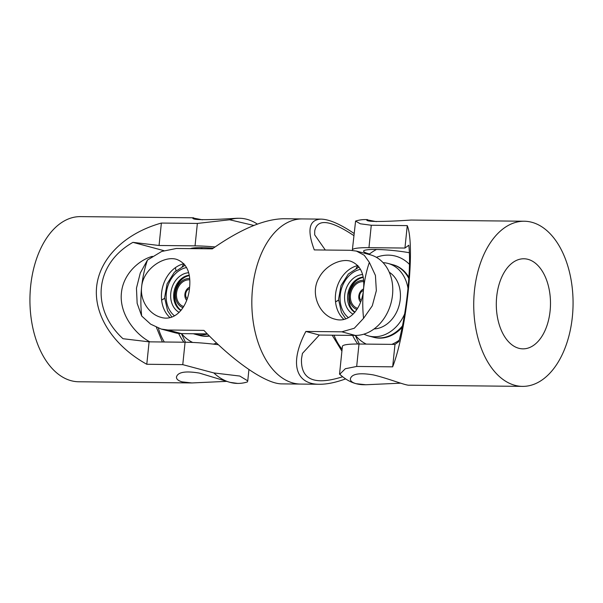 <?xml version="1.0" encoding="UTF-8"?>
<svg xmlns="http://www.w3.org/2000/svg" width="603" height="603" viewBox="0 0 603 603"><rect width="100%" height="100%" fill="white"/><g stroke="black" fill="none" stroke-linecap="round" stroke-linejoin="round"><path stroke-width="0.9" d="M183.696 306.52A13.703 10.816 105 0 1 176.506 296.299A13.703 10.816 105 0 1 189.749 279.875M189.628 287.164A7.696 6.075 -75 0 0 184.88 295.96A7.696 6.075 -75 0 0 186.659 300.271M189.651 278.556A15.015 11.856 -75 0 0 175.45 296.586A15.015 11.856 -75 0 0 182.988 307.666M181.073 310.304A18.768 14.819 105 0 1 174.674 297.988A18.768 14.819 105 0 1 189.252 275.624M189.184 275.232A18.768 14.819 -75 0 0 175.88 285.92A18.768 14.819 -75 0 0 175.465 304.387A18.768 14.819 -75 0 0 176.144 305.676A18.768 14.819 -75 0 0 180.877 310.537M179.181 312.384A20.909 16.507 105 0 1 172.677 305.261A20.909 16.507 105 0 1 173.31 284.337A20.909 16.507 105 0 1 188.611 272.737M207.462 334.047A37.537 29.637 105 0 1 194.686 334.137A37.537 29.637 105 0 1 193.359 333.738M194.686 334.137L199.133 335.328A37.537 29.637 -75 0 0 209.211 335.811M178.609 333.436A37.537 20.163 70 0 0 183.84 342.202M199.178 335.343A37.537 29.637 -75 0 0 199.224 335.351L199.894 335.532A37.537 29.637 -75 0 0 209.482 336.09M199.224 335.351A37.537 29.637 -75 0 0 209.241 335.848M182.212 266.436A60.059 47.418 105 0 1 184.036 263.903M200.663 248.73A60.059 47.418 105 0 1 202.525 247.667M216.643 343.069A46.544 36.753 105 0 1 213.379 344.125M192.674 342.444A46.544 36.753 105 0 1 181.556 333.617M345.625 378.895C335.652 382.536 326.909 384.322 319.402 384.269C295.063 384.345 289.448 362.433 305.864 331.446L341.848 331.816L354.285 328.251L363.571 318.324A82.581 49.672 90.6 0 1 363.496 289.546C361.988 307.711 349.8 323.713 334.944 319.153C319.763 315.655 309.512 293.804 319.017 277.802C325.492 265.343 340.755 258.303 350.486 261.159C360.602 264.958 364.943 274.418 363.496 289.546A82.581 49.672 90.6 0 1 369.36 262.365L364.242 255.257L356.456 251.104L350.275 250.29L314.291 249.913C306.791 229.856 309.068 219.59 321.12 219.123L302.359 218.927A82.581 49.672 90.6 0 0 251.835 300.98A82.581 49.672 90.6 0 0 300.641 384.073A82.581 49.672 -89.4 0 1 252.544 288.392A82.581 49.672 -89.4 0 1 302.359 218.927L283.598 218.731C264.235 219.123 240.484 229.17 212.339 248.851L176.355 248.481L161.694 251.451L147.464 260.059L140.288 272.993L136.459 288.174L137.152 303.354L141.682 316.01L150.629 324.15L161.182 329.042L174.938 332.735A41.29 32.6 -75 0 0 181.397 333.617L185.423 342.225M189.463 288.709A5.631 4.447 -75 0 0 185.792 293.194A5.631 4.447 -75 0 0 187.224 298.704M161.182 329.042L167.936 330.007L181.397 333.617L207.304 333.881M169.986 317.585A30.029 23.705 105 0 1 161.627 292.598A30.029 23.705 105 0 1 183.885 263.737M167.936 330.007L203.92 330.384C233.828 361.853 266.164 384.043 281.88 383.877L319.402 384.269M141.682 316.017A82.581 49.672 -89.4 0 1 141.599 287.239C142.934 269.028 163.843 255.363 176.566 259.35C186.689 263.149 191.023 272.609 189.576 287.737C188.068 305.902 175.888 321.904 161.031 317.351C149.529 314.464 140.024 301.048 141.599 287.239A82.581 49.672 -89.4 0 1 147.464 260.059M149.913 341.856C135.17 334.25 119.025 313.839 121.437 292.757C123.155 274.682 138.11 260.315 152.386 256.335M175.428 267.626L175.963 270.694M218.407 344.735A41.29 5.035 -174.1 0 0 185.083 342.218L149.099 341.841L122.982 338.713C90.224 308.661 94.852 263.903 132.939 242.353L159.056 245.489L195.04 245.866A41.29 5.035 5.9 0 1 215.06 246.936M213.281 248.187A30.029 3.663 -174.1 0 0 190.42 248.624M163.888 250.644L132.939 242.353M149.099 341.841L146.785 364.272C113.356 345.738 93.721 315.399 96.623 286.772C99.638 258.159 124.987 233.218 161.378 223.057L159.056 245.489M161.378 223.057L197.362 223.434L229.645 219.771L253.848 225.454M226.622 381.367L191.905 382.943L182.129 381.872C178.217 380.742 176.325 379.129 176.46 377.033C177.787 372.089 185.43 370.77 199.389 373.091L230.105 382.377A82.581 49.672 90.6 0 0 237.672 383.418A82.581 49.672 90.6 0 0 247.418 381.925L247.758 380.855L239.76 376.046L213.816 372.933L182.769 364.649L146.785 364.272M257.375 224.105A82.581 49.672 90.6 0 0 246.959 219.319A82.581 49.672 90.6 0 0 239.391 218.271L237.152 218.248C218.384 219.447 191.453 220.826 192.892 217.984L202.465 219.824M239.391 218.271A82.581 49.672 90.6 0 0 229.645 219.771M213.816 372.925A82.581 49.672 90.6 0 0 230.105 382.377L237.672 383.418M193.638 217.796L80.463 216.62A82.581 49.672 90.6 0 0 30.15 292.357A82.581 49.672 90.6 0 0 71.177 380.719A82.581 49.672 90.6 0 0 78.744 381.767L191.905 382.943M343.906 319.394A30.029 23.705 105 0 1 335.539 294.407A30.029 23.705 105 0 1 357.798 265.546M325.319 250.026L314.683 234.838L314.698 231.017C317.17 218.376 330.225 219.899 353.855 235.6M342.67 376.747C314.449 385.679 300.716 379.739 301.485 358.928L302.427 353.426L319.334 335.049L355.318 335.426A41.29 32.6 -75 0 0 391.927 299.065A41.29 32.6 -75 0 0 370.212 254.775L356.456 251.089M305.864 331.446L319.334 335.049M363.571 318.316L372.292 305.796L376.34 290.669L375.428 275.443L369.353 262.365M321.12 219.123C329.238 219.334 340.22 224.112 354.074 233.451M357.617 308.329A13.703 10.816 105 0 1 350.426 298.108A13.703 10.816 105 0 1 363.669 281.684M363.549 288.973A7.696 6.075 -75 0 0 358.793 297.769A7.696 6.075 -75 0 0 360.579 302.08M363.564 280.365A15.015 11.856 -75 0 0 349.371 298.395A15.015 11.856 -75 0 0 356.908 309.475M363.172 277.433A18.768 14.819 105 0 0 348.971 293.382L348.82 299.374L350.011 305.721A18.768 14.819 105 0 0 354.994 312.113M363.104 277.041A18.768 14.819 -75 0 0 349.793 287.729A18.768 14.819 -75 0 0 349.378 306.196A18.768 14.819 -75 0 0 350.064 307.485A18.768 14.819 -75 0 0 354.798 312.346M353.094 314.193A20.909 16.507 105 0 1 346.597 307.07A20.909 16.507 105 0 1 347.23 286.146A20.909 16.507 105 0 1 362.524 274.546M389.274 272.239A30.256 23.886 105 0 1 397.505 281.85A30.256 23.886 105 0 1 396.488 312.339A30.256 23.886 105 0 1 374.086 328.944M383.071 262.659A37.537 29.637 105 0 1 388.023 263.428A37.537 29.637 105 0 1 404.892 278.3A37.537 29.637 105 0 1 408.012 288.505M404.658 313.914A37.537 29.637 105 0 1 368.606 335.946A37.537 29.637 105 0 1 363.933 334.145M368.606 335.946L373.053 337.137A37.537 29.637 -75 0 0 402.442 325.952M408.849 278.496A37.537 29.637 -75 0 0 392.47 264.619L388.023 263.428M352.604 335.396A37.537 20.163 70 0 0 357.76 344.019M408.917 277.44A37.537 29.637 -75 0 0 393.224 264.823L392.561 264.642A37.537 29.637 -75 0 0 392.515 264.634M408.857 278.367A37.537 29.637 -75 0 0 392.561 264.642M399.194 340.258A46.544 36.753 105 0 1 391.837 344.366M366.285 344.102A46.544 36.753 105 0 1 355.476 335.426M341.848 331.816L355.318 335.426L359.343 344.034M356.124 268.245A60.059 47.418 105 0 1 357.956 265.712M368.946 254.436A60.059 47.418 105 0 1 376.445 249.476M376.385 257.323A46.544 36.753 105 0 1 409.475 264.393M373.099 337.152A37.537 29.637 -75 0 0 373.144 337.16L373.807 337.341A37.537 29.637 -75 0 0 402.163 327.346M373.144 337.16A37.537 29.637 -75 0 0 402.412 326.125M363.383 290.518A5.631 4.447 -75 0 0 359.705 295.003A5.631 4.447 -75 0 0 361.137 300.513M518.799 348.278A45.044 27.09 -89.4 0 1 496.42 300.083A45.044 27.09 -89.4 0 1 523.864 258.77A45.044 27.09 -89.4 0 1 527.987 259.335A45.044 27.09 -89.4 0 1 550.373 307.538A45.044 27.09 -89.4 0 1 522.929 348.851A45.044 27.09 -89.4 0 1 518.799 348.278M352.461 250.396A41.29 5.035 5.9 0 1 352.363 249.981A41.29 5.035 5.9 0 1 368.961 247.675L404.945 248.052L408.811 245.225C411.389 267.189 406.761 311.955 398.854 341.577L394.988 344.403L359.004 344.027A41.29 5.035 -174.1 0 0 342.406 346.341L339.534 374.169L342.105 376.295A82.581 49.672 -89.4 0 1 339.76 374.237L339.534 374.169M409.354 252.732A30.029 3.663 -174.1 0 0 379.166 249.544A30.029 3.663 -174.1 0 0 363.564 251.142A30.029 3.663 -174.1 0 0 369.451 253.976M404.945 248.052L407.259 225.62C415.497 245.594 406.708 330.595 392.666 366.835L394.988 344.403M392.666 366.835L356.682 366.458L345.338 368.727L339.76 374.237M352.363 249.981L355.582 221.09L360.323 223.796L371.275 225.243L407.259 225.62M400.535 383.176L365.825 384.752L356.041 383.681C352.129 382.551 350.237 380.938 350.381 378.835C351.715 373.89 359.358 372.579 373.31 374.9C388.701 378.541 406.083 385.762 409.377 385.204L522.537 386.38A82.581 49.672 -89.4 0 1 473.732 303.294A82.581 49.672 -89.4 0 1 524.256 221.233A82.581 49.672 -89.4 0 1 531.823 222.281A82.581 49.672 -89.4 0 1 572.85 310.643A82.581 49.672 -89.4 0 1 522.537 386.38M365.848 384.752L363.609 384.729A82.581 49.672 -89.4 0 1 356.041 383.681A82.581 49.672 -89.4 0 1 342.105 376.295M524.256 221.233L411.095 220.057C392.289 221.263 365.35 222.635 366.812 219.794L376.378 221.633M355.582 221.075A82.581 49.672 -89.4 0 1 365.328 219.582L367.544 219.605M186.576 267.528A26.502 20.924 -75 0 0 168.719 308.45A26.502 20.924 -75 0 0 174.531 315.874M161.627 300.068L164.642 298.417A30.256 16.251 70 0 0 161.649 300.249M158.378 328.153A30.256 16.251 70 0 0 164.325 341.999M197.362 223.434L195.04 245.866M185.083 342.218L182.769 364.649M360.488 269.337A26.502 20.924 -75 0 0 342.64 310.259A26.502 20.924 -75 0 0 348.444 317.683M335.547 301.877L338.554 300.226A30.256 16.251 70 0 0 335.562 302.058M334.024 335.2A30.256 16.251 70 0 0 342.112 349.227M356.682 366.458L359.004 344.027M368.961 247.675L371.275 225.243M185.121 265.23L174.425 272.179L167.091 283.817L164.619 297.626L167.551 310.658L171.855 317.05M162.388 341.984L156.403 327.354M248.926 369.549L247.758 380.855M345.775 318.859L341.471 312.467L338.532 299.435L341.012 285.626L348.346 273.988L359.041 267.039M341.916 351.112L332.163 335.185"/></g></svg>
